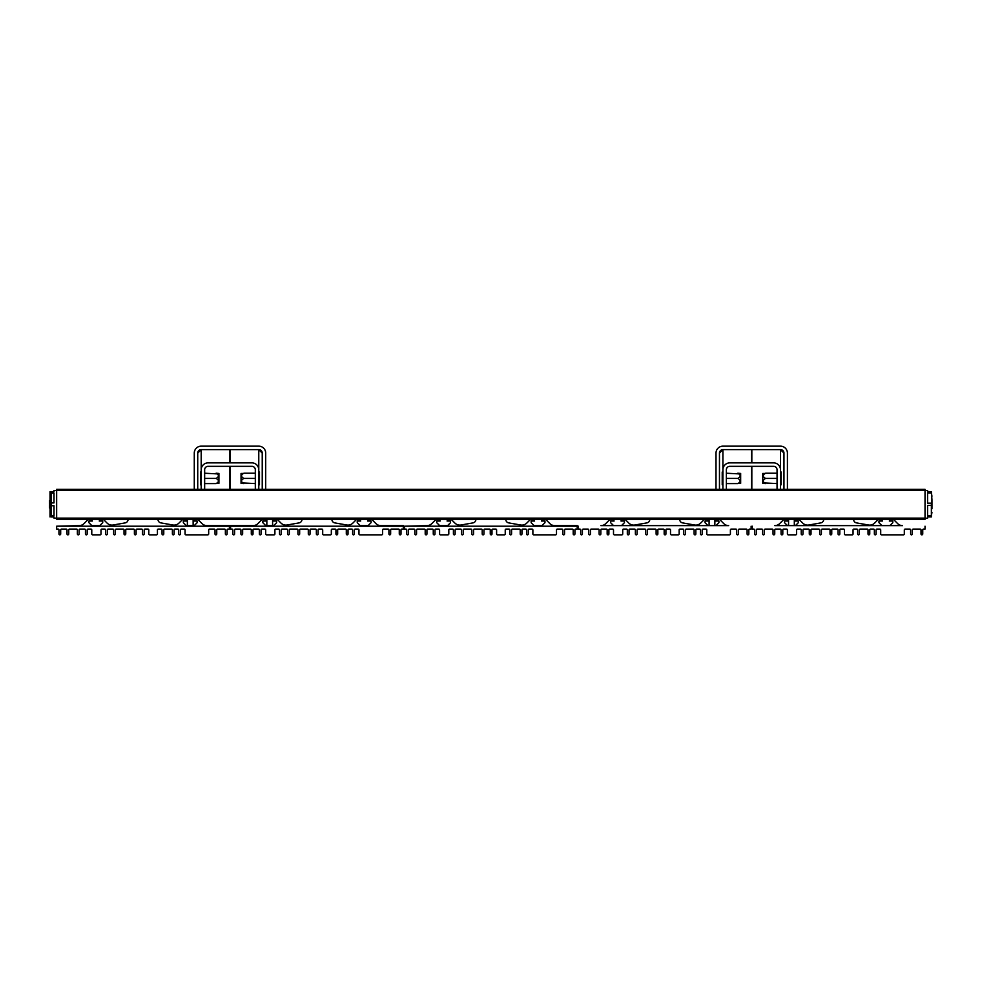 <?xml version="1.0" encoding="UTF-8"?>
<svg xmlns="http://www.w3.org/2000/svg" width="981" height="981" viewBox="0 0 981 981"><rect width="100%" height="100%" fill="white"/><g stroke="black" fill="none" stroke-linecap="round" stroke-linejoin="round"><path stroke-width="1.47" d="M881.845 519.292L882.422 521.021L878.976 521.021L878.976 522.677L881.919 525.632L889.841 525.632L892.796 522.677L892.796 521.021L889.338 521.021L889.914 519.292L853.629 519.476A3.458 3.458 0 0 0 856.487 522.885L868.516 525.007A6.916 6.916 0 0 0 874.611 523.081L878.4 519.292L823.684 519.476A3.458 3.458 0 0 1 820.839 522.885L808.81 525.007A6.916 6.916 0 0 1 802.716 523.081L798.926 519.292L794.892 519.869L794.892 521.021L798.35 521.021L798.35 522.677L795.407 525.632L787.485 525.632L784.53 522.677L784.53 521.021L787.988 521.021L787.412 519.292L719.465 519.292L723.77 523.609A6.916 6.916 0 0 0 728.662 525.632L600.85 525.632A6.916 6.916 0 0 0 605.743 523.609L610.047 519.292L545.546 519.292L549.863 523.609A6.916 6.916 0 0 0 554.743 525.632L577.22 525.632L577.22 529.078L575.786 529.078A0.858 0.858 0 0 0 574.915 529.948L574.915 533.983A0.858 0.858 0 0 1 574.057 534.841A0.858 0.858 0 0 1 573.198 533.983L573.198 529.948A0.858 0.858 0 0 0 572.328 529.078L565.424 529.078A0.858 0.858 0 0 0 564.553 529.948L564.553 533.983A0.858 0.858 0 0 1 563.695 534.841A0.858 0.858 0 0 1 562.824 533.983L562.824 529.948A0.858 0.858 0 0 0 561.966 529.078L557.355 529.078A0.858 0.858 0 0 0 556.497 529.948L556.497 533.983A0.858 0.858 0 0 1 555.626 534.841L533.75 534.841A0.858 0.858 0 0 1 532.879 533.983L532.879 529.948A0.858 0.858 0 0 0 532.021 529.078L529.139 529.078A0.858 0.858 0 0 0 528.281 529.948L528.281 533.983A0.858 0.858 0 0 1 527.41 534.841A0.858 0.858 0 0 1 526.552 533.983L526.552 529.948A0.858 0.858 0 0 0 525.681 529.078L522.799 529.078A0.858 0.858 0 0 0 521.941 529.948L521.941 533.983A0.858 0.858 0 0 1 521.083 534.841A0.858 0.858 0 0 1 520.212 533.983L520.212 529.948A0.858 0.858 0 0 0 519.354 529.078L512.438 529.078A0.858 0.858 0 0 0 511.579 529.948L511.579 533.983A0.858 0.858 0 0 1 510.709 534.841A0.858 0.858 0 0 1 509.85 533.983L509.85 529.948A0.858 0.858 0 0 0 508.98 529.078L506.11 529.078A0.858 0.858 0 0 0 505.24 529.948L505.24 533.983A0.858 0.858 0 0 1 504.381 534.841L497.465 534.841A0.858 0.858 0 0 1 496.607 533.983L496.607 529.948A0.858 0.858 0 0 0 495.736 529.078L492.867 529.078A0.858 0.858 0 0 0 491.996 529.948L491.996 533.983A0.858 0.858 0 0 1 491.138 534.841A0.858 0.858 0 0 1 490.267 533.983L490.267 529.948A0.858 0.858 0 0 0 489.409 529.078L484.798 529.078A0.858 0.858 0 0 0 483.94 529.948L483.94 533.983A0.858 0.858 0 0 1 483.069 534.841A0.858 0.858 0 0 1 482.211 533.983L482.211 529.948A0.858 0.858 0 0 0 481.34 529.078L474.436 529.078A0.858 0.858 0 0 0 473.565 529.948L473.565 533.983A0.858 0.858 0 0 1 472.707 534.841A0.858 0.858 0 0 1 471.836 533.983L471.836 529.948A0.858 0.858 0 0 0 470.978 529.078L464.074 529.078A0.858 0.858 0 0 0 463.204 529.948L463.204 533.983A0.858 0.858 0 0 1 462.345 534.841A0.858 0.858 0 0 1 461.475 533.983L461.475 529.948A0.858 0.858 0 0 0 460.616 529.078L456.006 529.078A0.858 0.858 0 0 0 455.147 529.948L455.147 533.983A0.858 0.858 0 0 1 454.277 534.841A0.858 0.858 0 0 1 453.418 533.983L453.418 529.948A0.858 0.858 0 0 0 452.548 529.078L449.666 529.078A0.858 0.858 0 0 0 448.808 529.948L448.808 533.983A0.858 0.858 0 0 1 447.949 534.841L440.457 534.841A0.858 0.858 0 0 1 439.598 533.983L439.598 529.948A0.858 0.858 0 0 0 438.728 529.078L435.846 529.078A0.858 0.858 0 0 0 434.988 529.948L434.988 533.983A0.858 0.858 0 0 1 434.129 534.841A0.858 0.858 0 0 1 433.259 533.983L433.259 529.948A0.858 0.858 0 0 0 432.4 529.078L427.79 529.078A0.858 0.858 0 0 0 426.931 529.948L426.931 533.983A0.858 0.858 0 0 1 426.061 534.841A0.858 0.858 0 0 1 425.202 533.983L425.202 529.948A0.858 0.858 0 0 0 424.332 529.078L417.428 529.078A0.858 0.858 0 0 0 416.557 529.948L416.557 533.983A0.858 0.858 0 0 1 415.699 534.841A0.858 0.858 0 0 1 414.828 533.983L414.828 529.948A0.858 0.858 0 0 0 413.97 529.078L409.359 529.078A0.858 0.858 0 0 0 408.501 529.948L408.501 533.983A0.858 0.858 0 0 1 407.63 534.841A0.858 0.858 0 0 1 406.772 533.983L406.772 529.948A0.858 0.858 0 0 0 405.901 529.078L404.466 529.078L404.466 526.208L577.22 526.208M530.574 519.292L505.816 519.476A3.458 3.458 0 0 0 508.673 522.885L520.703 525.007A6.916 6.916 0 0 0 526.785 523.081L530.574 519.292L534.032 519.292L534.608 521.021L531.15 521.021L531.15 522.677L534.105 525.632L542.027 525.632L544.97 522.677L544.97 521.021L541.524 521.021L542.101 519.292L534.032 519.292M331.909 519.292L331.909 519.476A3.458 3.458 0 0 0 334.766 522.885L346.796 525.007A6.916 6.916 0 0 0 352.878 523.081L356.667 519.292L197.733 519.292L202.049 523.609A6.916 6.916 0 0 0 206.93 525.632L229.407 525.632L229.407 529.078L227.972 529.078A0.858 0.858 0 0 0 227.101 529.948L227.101 533.983A0.858 0.858 0 0 1 226.243 534.841A0.858 0.858 0 0 1 225.372 533.983L225.372 529.948A0.858 0.858 0 0 0 224.514 529.078L217.598 529.078A0.858 0.858 0 0 0 216.74 529.948L216.74 533.983A0.858 0.858 0 0 1 215.869 534.841A0.858 0.858 0 0 1 215.011 533.983L215.011 529.948A0.858 0.858 0 0 0 214.152 529.078L209.542 529.078A0.858 0.858 0 0 0 208.671 529.948L208.671 533.983A0.858 0.858 0 0 1 207.813 534.841L185.936 534.841A0.858 0.858 0 0 1 185.066 533.983L185.066 529.948A0.858 0.858 0 0 0 184.207 529.078L181.326 529.078A0.858 0.858 0 0 0 180.455 529.948L180.455 533.983A0.858 0.858 0 0 1 179.597 534.841A0.858 0.858 0 0 1 178.738 533.983L178.738 529.948A0.858 0.858 0 0 0 177.868 529.078L174.986 529.078A0.858 0.858 0 0 0 174.127 529.948L174.127 533.983A0.858 0.858 0 0 1 173.257 534.841A0.858 0.858 0 0 1 172.398 533.983L172.398 529.948A0.858 0.858 0 0 0 171.54 529.078L164.624 529.078A0.858 0.858 0 0 0 163.766 529.948L163.766 533.983A0.858 0.858 0 0 1 162.895 534.841A0.858 0.858 0 0 1 162.037 533.983L162.037 529.948A0.858 0.858 0 0 0 161.166 529.078L158.284 529.078A0.858 0.858 0 0 0 157.426 529.948L157.426 533.983A0.858 0.858 0 0 1 156.568 534.841L149.652 534.841A0.858 0.858 0 0 1 148.793 533.983L148.793 529.948A0.858 0.858 0 0 0 147.923 529.078L145.041 529.078A0.858 0.858 0 0 0 144.182 529.948L144.182 533.983A0.858 0.858 0 0 1 143.312 534.841A0.858 0.858 0 0 1 142.453 533.983L142.453 529.948A0.858 0.858 0 0 0 141.595 529.078L136.984 529.078A0.858 0.858 0 0 0 136.114 529.948L136.114 533.983A0.858 0.858 0 0 1 135.255 534.841A0.858 0.858 0 0 1 134.397 533.983L134.397 529.948A0.858 0.858 0 0 0 133.526 529.078L126.623 529.078A0.858 0.858 0 0 0 125.752 529.948L125.752 533.983A0.858 0.858 0 0 1 124.894 534.841A0.858 0.858 0 0 1 124.023 533.983L124.023 529.948A0.858 0.858 0 0 0 123.165 529.078L116.249 529.078A0.858 0.858 0 0 0 115.39 529.948L115.39 533.983A0.858 0.858 0 0 1 114.519 534.841A0.858 0.858 0 0 1 113.661 533.983L113.661 529.948A0.858 0.858 0 0 0 112.803 529.078L108.192 529.078A0.858 0.858 0 0 0 107.321 529.948L107.321 533.983A0.858 0.858 0 0 1 106.463 534.841A0.858 0.858 0 0 1 105.605 533.983L105.605 529.948A0.858 0.858 0 0 0 104.734 529.078L101.852 529.078A0.858 0.858 0 0 0 100.994 529.948L100.994 533.983A0.858 0.858 0 0 1 100.123 534.841L92.643 534.841A0.858 0.858 0 0 1 91.773 533.983L91.773 529.948A0.858 0.858 0 0 0 90.914 529.078L88.032 529.078A0.858 0.858 0 0 0 87.174 529.948L87.174 533.983A0.858 0.858 0 0 1 86.303 534.841A0.858 0.858 0 0 1 85.445 533.983L85.445 529.948A0.858 0.858 0 0 0 84.574 529.078L79.976 529.078A0.858 0.858 0 0 0 79.105 529.948L79.105 533.983A0.858 0.858 0 0 1 78.247 534.841A0.858 0.858 0 0 1 77.376 533.983L77.376 529.948A0.858 0.858 0 0 0 76.518 529.078L69.602 529.078A0.858 0.858 0 0 0 68.744 529.948L68.744 533.983A0.858 0.858 0 0 1 67.885 534.841A0.858 0.858 0 0 1 67.015 533.983L67.015 529.948A0.858 0.858 0 0 0 66.156 529.078L61.545 529.078A0.858 0.858 0 0 0 60.687 529.948L60.687 533.983A0.858 0.858 0 0 1 59.816 534.841A0.858 0.858 0 0 1 58.958 533.983L58.958 529.948A0.858 0.858 0 0 0 58.087 529.078L56.653 529.078L56.653 526.208L229.407 526.208M164.906 519.292L158.002 519.476A3.458 3.458 0 0 0 160.859 522.885L172.889 525.007A6.916 6.916 0 0 0 178.971 523.081L182.76 519.292L158.002 519.292L186.218 519.292L186.795 521.021L183.337 521.021L183.337 522.677L186.292 525.632L194.213 525.632L197.156 522.677L197.156 521.021L193.711 521.021L194.275 519.292L186.218 519.292M794.316 519.292L794.316 525.632L794.316 519.292M788.565 519.292L788.565 525.632M889.914 519.292L893.372 519.292L897.676 523.609A6.916 6.916 0 0 0 902.569 525.632L774.757 525.632A6.916 6.916 0 0 0 779.65 523.609L783.954 519.292M795.468 519.292L787.412 519.292M823.684 519.292L798.926 519.292M925.034 490.5L56.653 490.5L56.653 489.347L925.034 489.347L925.034 519.292L893.372 519.292M103.299 519.292L107.088 523.081A6.916 6.916 0 0 0 113.171 525.007L125.2 522.885A3.458 3.458 0 0 0 128.057 519.476L56.653 519.292L56.653 490.5L54.004 490.5L54.004 491.714L51.233 491.714L51.233 493.124L54.004 493.124L54.004 502.91L51.233 502.91L51.233 505.73L54.004 505.73L54.004 515.528L51.233 515.528L51.233 516.926L54.004 516.926L54.004 518.14L925.034 518.14M451.113 519.292L454.902 523.081A6.916 6.916 0 0 0 460.984 525.007L473.014 522.885A3.458 3.458 0 0 0 475.871 519.476L371.64 519.292L375.956 523.609A6.916 6.916 0 0 0 380.836 525.632L403.314 525.632L403.314 529.078L401.879 529.078A0.858 0.858 0 0 0 401.008 529.948L401.008 533.983A0.858 0.858 0 0 1 400.15 534.841A0.858 0.858 0 0 1 399.279 533.983L399.279 529.948A0.858 0.858 0 0 0 398.421 529.078L391.505 529.078A0.858 0.858 0 0 0 390.646 529.948L390.646 533.983A0.858 0.858 0 0 1 389.788 534.841A0.858 0.858 0 0 1 388.917 533.983L388.917 529.948A0.858 0.858 0 0 0 388.059 529.078L383.448 529.078A0.858 0.858 0 0 0 382.59 529.948L382.59 533.983A0.858 0.858 0 0 1 381.719 534.841L359.843 534.841A0.858 0.858 0 0 1 358.972 533.983L358.972 529.948A0.858 0.858 0 0 0 358.114 529.078L355.232 529.078A0.858 0.858 0 0 0 354.374 529.948L354.374 533.983A0.858 0.858 0 0 1 353.503 534.841A0.858 0.858 0 0 1 352.645 533.983L352.645 529.948A0.858 0.858 0 0 0 351.774 529.078L348.893 529.078A0.858 0.858 0 0 0 348.034 529.948L348.034 533.983A0.858 0.858 0 0 1 347.176 534.841A0.858 0.858 0 0 1 346.305 533.983L346.305 529.948A0.858 0.858 0 0 0 345.447 529.078L338.531 529.078A0.858 0.858 0 0 0 337.672 529.948L337.672 533.983A0.858 0.858 0 0 1 336.802 534.841A0.858 0.858 0 0 1 335.943 533.983L335.943 529.948A0.858 0.858 0 0 0 335.073 529.078L332.203 529.078A0.858 0.858 0 0 0 331.333 529.948L331.333 533.983A0.858 0.858 0 0 1 330.474 534.841L323.558 534.841A0.858 0.858 0 0 1 322.7 533.983L322.7 529.948A0.858 0.858 0 0 0 321.829 529.078L318.948 529.078A0.858 0.858 0 0 0 318.089 529.948L318.089 533.983A0.858 0.858 0 0 1 317.231 534.841A0.858 0.858 0 0 1 316.36 533.983L316.36 529.948A0.858 0.858 0 0 0 315.502 529.078L310.891 529.078A0.858 0.858 0 0 0 310.033 529.948L310.033 533.983A0.858 0.858 0 0 1 309.162 534.841A0.858 0.858 0 0 1 308.304 533.983L308.304 529.948A0.858 0.858 0 0 0 307.433 529.078L300.529 529.078A0.858 0.858 0 0 0 299.659 529.948L299.659 533.983A0.858 0.858 0 0 1 298.8 534.841A0.858 0.858 0 0 1 297.93 533.983L297.93 529.948A0.858 0.858 0 0 0 297.071 529.078L290.155 529.078A0.858 0.858 0 0 0 289.297 529.948L289.297 533.983A0.858 0.858 0 0 1 288.439 534.841A0.858 0.858 0 0 1 287.568 533.983L287.568 529.948A0.858 0.858 0 0 0 286.71 529.078L282.099 529.078A0.858 0.858 0 0 0 281.24 529.948L281.24 533.983A0.858 0.858 0 0 1 280.37 534.841A0.858 0.858 0 0 1 279.511 533.983L279.511 529.948A0.858 0.858 0 0 0 278.641 529.078L275.759 529.078A0.858 0.858 0 0 0 274.901 529.948L274.901 533.983A0.858 0.858 0 0 1 274.042 534.841L266.55 534.841A0.858 0.858 0 0 1 265.692 533.983L265.692 529.948A0.858 0.858 0 0 0 264.821 529.078L261.939 529.078A0.858 0.858 0 0 0 261.081 529.948L261.081 533.983A0.858 0.858 0 0 1 260.21 534.841A0.858 0.858 0 0 1 259.352 533.983L259.352 529.948A0.858 0.858 0 0 0 258.494 529.078L253.883 529.078A0.858 0.858 0 0 0 253.012 529.948L253.012 533.983A0.858 0.858 0 0 1 252.154 534.841A0.858 0.858 0 0 1 251.295 533.983L251.295 529.948A0.858 0.858 0 0 0 250.425 529.078L243.521 529.078A0.858 0.858 0 0 0 242.65 529.948L242.65 533.983A0.858 0.858 0 0 1 241.792 534.841A0.858 0.858 0 0 1 240.921 533.983L240.921 529.948A0.858 0.858 0 0 0 240.063 529.078L235.452 529.078A0.858 0.858 0 0 0 234.594 529.948L234.594 533.983A0.858 0.858 0 0 1 233.723 534.841A0.858 0.858 0 0 1 232.865 533.983L232.865 529.948A0.858 0.858 0 0 0 231.994 529.078L230.56 529.078L230.56 525.632L253.037 525.632A6.916 6.916 0 0 0 257.917 523.609L262.234 519.292L194.275 519.292M368.194 519.292L360.125 519.292L360.701 521.021L357.243 521.021L357.243 522.677L360.199 525.632L368.12 525.632L371.063 522.677L371.063 521.021L367.617 521.021L367.617 519.869L371.64 519.292M625.02 519.292L628.809 523.081A6.916 6.916 0 0 0 634.891 525.007L646.92 522.885A3.458 3.458 0 0 0 649.778 519.476L610.047 519.292M704.493 519.292L679.723 519.476A3.458 3.458 0 0 0 682.58 522.885L694.609 525.007A6.916 6.916 0 0 0 700.692 523.081L704.493 519.292L707.939 519.292L708.515 521.021L705.069 521.021L705.069 522.677L708.012 525.632L715.934 525.632L718.889 522.677L718.889 521.021L715.431 521.021L716.007 519.292L707.939 519.292M878.4 519.292L853.629 519.292M99.841 519.292L99.265 521.021L102.723 521.021L102.723 522.677L99.768 525.632L91.846 525.632L88.903 522.677L88.903 521.021L92.349 521.021L91.773 519.292M777.05 489.347L777.05 469.764A3.458 3.458 0 0 0 773.592 466.318L729.827 466.318A3.458 3.458 0 0 0 726.369 469.764L726.369 489.347M782.519 450.267L780.496 449.617L783.954 453.075A3.458 3.458 0 0 0 780.496 449.617L722.911 449.617L722.911 489.347M780.496 489.347L780.496 469.764A6.916 6.916 0 0 0 773.592 462.86L729.827 462.86A6.916 6.916 0 0 0 722.911 469.764M722.911 472.02L722.224 472.02L722.224 484.798L722.911 484.798M780.496 484.798L781.195 484.798L781.195 472.02L780.496 472.02M764.677 477.759L765.29 478.605M764.677 482.946L777.05 483.584M777.05 478.409L765.597 478.409C762.482 480.138 762.482 481.867 765.597 483.584L762.764 483.363L762.764 473.455L765.29 473.431M765.597 478.409C762.482 476.68 762.482 474.951 765.597 473.222L777.05 473.222M88.327 519.292L84.01 523.609A6.916 6.916 0 0 1 79.13 525.632L56.653 526.208M128.057 519.292L158.002 519.292M193.134 519.292L193.134 525.632M187.371 519.292L187.371 525.632M255.318 489.347L255.318 469.764A3.458 3.458 0 0 0 251.872 466.318L208.107 466.318A3.458 3.458 0 0 0 204.649 469.764L204.649 489.347M260.799 450.267L258.776 449.617L262.234 453.075A3.458 3.458 0 0 0 258.776 449.617L201.191 449.617L201.191 489.347M201.191 469.764A6.916 6.916 0 0 1 208.107 462.86L251.872 462.86A6.916 6.916 0 0 1 258.776 469.764L258.776 489.347M273.748 519.292L273.172 521.021L276.63 521.021L276.63 522.677L273.674 525.632L265.753 525.632L262.81 522.677L262.81 521.021L266.268 521.021L265.692 519.292M272.595 519.292L272.595 525.632M266.844 519.292L266.844 525.632M356.667 519.292L360.125 519.292M301.964 519.292L301.964 519.476A3.458 3.458 0 0 1 299.107 522.885L287.077 525.007A6.916 6.916 0 0 1 280.995 523.081L277.206 519.292M436.14 519.292L431.824 523.609A6.916 6.916 0 0 1 426.943 525.632L404.466 526.208M447.655 519.292L447.078 521.021L450.537 521.021L450.537 522.677L447.581 525.632L439.66 525.632L436.717 522.677L436.717 521.021L440.175 521.021L439.598 519.292M621.562 519.292L620.985 521.021L624.443 521.021L624.443 522.677L621.5 525.632L613.566 525.632L610.623 522.677L610.623 521.021L614.081 521.021L613.505 519.292M714.855 519.292L714.855 525.632L714.855 519.292M709.091 519.292L709.091 525.632L709.091 519.292M649.778 519.292L679.723 519.292M716.007 519.292L719.465 519.292M751.127 526.208L751.127 529.078L749.692 529.078A0.858 0.858 0 0 0 748.834 529.948L748.834 533.983A0.858 0.858 0 0 1 747.963 534.841A0.858 0.858 0 0 1 747.105 533.983L747.105 529.948A0.858 0.858 0 0 0 746.234 529.078L739.331 529.078A0.858 0.858 0 0 0 738.46 529.948L738.46 533.983A0.858 0.858 0 0 1 737.602 534.841A0.858 0.858 0 0 1 736.731 533.983L736.731 529.948A0.858 0.858 0 0 0 735.873 529.078L731.262 529.078A0.858 0.858 0 0 0 730.404 529.948L730.404 533.983A0.858 0.858 0 0 1 729.533 534.841L707.657 534.841A0.858 0.858 0 0 1 706.786 533.983L706.786 529.948A0.858 0.858 0 0 0 705.928 529.078L703.046 529.078A0.858 0.858 0 0 0 702.188 529.948L702.188 533.983A0.858 0.858 0 0 1 701.317 534.841A0.858 0.858 0 0 1 700.459 533.983L700.459 529.948A0.858 0.858 0 0 0 699.588 529.078L696.718 529.078A0.858 0.858 0 0 0 695.848 529.948L695.848 533.983A0.858 0.858 0 0 1 694.989 534.841A0.858 0.858 0 0 1 694.119 533.983L694.119 529.948A0.858 0.858 0 0 0 693.26 529.078L686.344 529.078A0.858 0.858 0 0 0 685.486 529.948L685.486 533.983A0.858 0.858 0 0 1 684.615 534.841A0.858 0.858 0 0 1 683.757 533.983L683.757 529.948A0.858 0.858 0 0 0 682.899 529.078L680.017 529.078A0.858 0.858 0 0 0 679.146 529.948L679.146 533.983A0.858 0.858 0 0 1 678.288 534.841L671.372 534.841A0.858 0.858 0 0 1 670.514 533.983L670.514 529.948A0.858 0.858 0 0 0 669.643 529.078L666.773 529.078A0.858 0.858 0 0 0 665.903 529.948L665.903 533.983A0.858 0.858 0 0 1 665.044 534.841A0.858 0.858 0 0 1 664.174 533.983L664.174 529.948A0.858 0.858 0 0 0 663.315 529.078L658.705 529.078A0.858 0.858 0 0 0 657.846 529.948L657.846 533.983A0.858 0.858 0 0 1 656.976 534.841A0.858 0.858 0 0 1 656.117 533.983L656.117 529.948A0.858 0.858 0 0 0 655.247 529.078L648.343 529.078A0.858 0.858 0 0 0 647.472 529.948L647.472 533.983A0.858 0.858 0 0 1 646.614 534.841A0.858 0.858 0 0 1 645.756 533.983L645.756 529.948A0.858 0.858 0 0 0 644.885 529.078L637.981 529.078A0.858 0.858 0 0 0 637.11 529.948L637.11 533.983A0.858 0.858 0 0 1 636.252 534.841A0.858 0.858 0 0 1 635.381 533.983L635.381 529.948A0.858 0.858 0 0 0 634.523 529.078L629.912 529.078A0.858 0.858 0 0 0 629.054 529.948L629.054 533.983A0.858 0.858 0 0 1 628.183 534.841A0.858 0.858 0 0 1 627.325 533.983L627.325 529.948A0.858 0.858 0 0 0 626.454 529.078L623.585 529.078A0.858 0.858 0 0 0 622.714 529.948L622.714 533.983A0.858 0.858 0 0 1 621.856 534.841L614.364 534.841A0.858 0.858 0 0 1 613.505 533.983L613.505 529.948A0.858 0.858 0 0 0 612.635 529.078L609.765 529.078A0.858 0.858 0 0 0 608.894 529.948L608.894 533.983A0.858 0.858 0 0 1 608.036 534.841A0.858 0.858 0 0 1 607.165 533.983L607.165 529.948A0.858 0.858 0 0 0 606.307 529.078L601.696 529.078A0.858 0.858 0 0 0 600.838 529.948L600.838 533.983A0.858 0.858 0 0 1 599.967 534.841A0.858 0.858 0 0 1 599.109 533.983L599.109 529.948A0.858 0.858 0 0 0 598.238 529.078L591.335 529.078A0.858 0.858 0 0 0 590.464 529.948L590.464 533.983A0.858 0.858 0 0 1 589.606 534.841A0.858 0.858 0 0 1 588.735 533.983L588.735 529.948A0.858 0.858 0 0 0 587.877 529.078L583.266 529.078A0.858 0.858 0 0 0 582.407 529.948L582.407 533.983A0.858 0.858 0 0 1 581.537 534.841A0.858 0.858 0 0 1 580.678 533.983L580.678 529.948A0.858 0.858 0 0 0 579.82 529.078L578.373 529.078L578.373 526.208M475.871 519.292L505.816 519.292M542.101 519.292L545.546 519.292M230.56 526.208L403.314 526.208M258.776 484.798L259.462 484.798L259.462 472.02L258.776 472.02M242.957 482.946L255.318 483.584M255.318 478.409L243.877 478.409C240.762 480.138 240.762 481.867 243.877 483.584L241.044 483.363L241.044 473.455L243.57 473.431M243.877 478.409C240.762 476.68 240.762 474.951 243.877 473.222L255.318 473.222M201.191 472.02L200.504 472.02L200.504 484.798L201.191 484.798M217.009 473.872L204.649 473.222M204.649 478.409L216.09 478.409C219.204 476.68 219.204 474.951 216.09 473.222L218.922 473.455L218.922 483.363L216.396 483.388M216.09 478.409C219.204 480.138 219.204 481.867 216.09 483.584L204.649 483.584M925.034 526.208L925.034 529.078L923.599 529.078A0.858 0.858 0 0 0 922.741 529.948L922.741 533.983A0.858 0.858 0 0 1 921.87 534.841A0.858 0.858 0 0 1 921.012 533.983L921.012 529.948A0.858 0.858 0 0 0 920.141 529.078L913.237 529.078A0.858 0.858 0 0 0 912.367 529.948L912.367 533.983A0.858 0.858 0 0 1 911.508 534.841A0.858 0.858 0 0 1 910.638 533.983L910.638 529.948A0.858 0.858 0 0 0 909.779 529.078L905.169 529.078A0.858 0.858 0 0 0 904.31 529.948L904.31 533.983A0.858 0.858 0 0 1 903.44 534.841L881.563 534.841A0.858 0.858 0 0 1 880.705 533.983L880.705 529.948A0.858 0.858 0 0 0 879.834 529.078L876.953 529.078A0.858 0.858 0 0 0 876.094 529.948L876.094 533.983A0.858 0.858 0 0 1 875.224 534.841A0.858 0.858 0 0 1 874.365 533.983L874.365 529.948A0.858 0.858 0 0 0 873.495 529.078L870.625 529.078A0.858 0.858 0 0 0 869.755 529.948L869.755 533.983A0.858 0.858 0 0 1 868.896 534.841A0.858 0.858 0 0 1 868.026 533.983L868.026 529.948A0.858 0.858 0 0 0 867.167 529.078L860.251 529.078A0.858 0.858 0 0 0 859.393 529.948L859.393 533.983A0.858 0.858 0 0 1 858.534 534.841A0.858 0.858 0 0 1 857.664 533.983L857.664 529.948A0.858 0.858 0 0 0 856.805 529.078L853.924 529.078A0.858 0.858 0 0 0 853.053 529.948L853.053 533.983A0.858 0.858 0 0 1 852.195 534.841L845.279 534.841A0.858 0.858 0 0 1 844.42 533.983L844.42 529.948A0.858 0.858 0 0 0 843.562 529.078L840.68 529.078A0.858 0.858 0 0 0 839.81 529.948L839.81 533.983A0.858 0.858 0 0 1 838.951 534.841A0.858 0.858 0 0 1 838.081 533.983L838.081 529.948A0.858 0.858 0 0 0 837.222 529.078L832.611 529.078A0.858 0.858 0 0 0 831.753 529.948L831.753 533.983A0.858 0.858 0 0 1 830.882 534.841A0.858 0.858 0 0 1 830.024 533.983L830.024 529.948A0.858 0.858 0 0 0 829.166 529.078L822.25 529.078A0.858 0.858 0 0 0 821.391 529.948L821.391 533.983A0.858 0.858 0 0 1 820.521 534.841A0.858 0.858 0 0 1 819.662 533.983L819.662 529.948A0.858 0.858 0 0 0 818.792 529.078L811.888 529.078A0.858 0.858 0 0 0 811.017 529.948L811.017 533.983A0.858 0.858 0 0 1 810.159 534.841A0.858 0.858 0 0 1 809.288 533.983L809.288 529.948A0.858 0.858 0 0 0 808.43 529.078L803.819 529.078A0.858 0.858 0 0 0 802.961 529.948L802.961 533.983A0.858 0.858 0 0 1 802.09 534.841A0.858 0.858 0 0 1 801.232 533.983L801.232 529.948A0.858 0.858 0 0 0 800.373 529.078L797.492 529.078A0.858 0.858 0 0 0 796.621 529.948L796.621 533.983A0.858 0.858 0 0 1 795.763 534.841L788.27 534.841A0.858 0.858 0 0 1 787.412 533.983L787.412 529.948A0.858 0.858 0 0 0 786.541 529.078L783.672 529.078A0.858 0.858 0 0 0 782.801 529.948L782.801 533.983A0.858 0.858 0 0 1 781.943 534.841A0.858 0.858 0 0 1 781.072 533.983L781.072 529.948A0.858 0.858 0 0 0 780.214 529.078L775.603 529.078A0.858 0.858 0 0 0 774.745 529.948L774.745 533.983A0.858 0.858 0 0 1 773.874 534.841A0.858 0.858 0 0 1 773.016 533.983L773.016 529.948A0.858 0.858 0 0 0 772.145 529.078L765.241 529.078A0.858 0.858 0 0 0 764.371 529.948L764.371 533.983A0.858 0.858 0 0 1 763.512 534.841A0.858 0.858 0 0 1 762.654 533.983L762.654 529.948A0.858 0.858 0 0 0 761.783 529.078L757.173 529.078A0.858 0.858 0 0 0 756.314 529.948L756.314 533.983A0.858 0.858 0 0 1 755.456 534.841A0.858 0.858 0 0 1 754.585 533.983L754.585 529.948A0.858 0.858 0 0 0 753.727 529.078L752.28 529.078L752.28 526.208M51.233 493.124L51.233 502.91M50.031 491.714L50.031 516.926M49.59 504.32L50.816 504.32L49.59 504.32M51.233 505.73L51.233 515.528M49.516 504.835L49.516 507.95M49.516 503.805L49.516 500.69M925.034 518.201L927.572 518.201L927.572 516.877L931.374 516.877L931.374 515.724L927.572 515.724L927.572 505.473L931.374 505.473L931.374 503.167L927.572 503.167L927.572 492.916L931.374 492.916L931.374 491.763L927.572 491.763L927.572 490.439L925.034 490.439M931.374 516.877L931.374 505.473M931.374 503.167L931.95 499.856L931.95 508.783M931.95 499.856L931.374 491.763M931.374 515.724L931.95 512.413M931.95 496.239L931.374 492.916M738.73 479.047L738.129 478.201M738.73 473.872L726.369 473.222M726.369 478.409L737.81 478.409C740.937 476.68 740.937 474.951 737.81 473.222L740.655 473.455L740.655 483.363L738.129 483.388M737.81 478.409C740.937 480.138 740.937 481.867 737.81 483.584L726.369 483.584M751.593 489.347L751.593 466.318M751.593 462.86L751.593 449.617M722.911 449.617A3.458 3.458 0 0 0 719.465 453.075L722.911 449.617L720.888 450.267M719.465 453.075L719.465 489.347M787.412 489.347L787.412 453.075A6.916 6.916 0 0 0 780.496 446.159L722.911 446.159A6.916 6.916 0 0 0 716.007 453.075L716.007 489.347M751.826 489.347L751.826 466.318M751.826 462.86L751.826 449.617M783.954 489.347L783.954 453.075M229.873 489.347L229.873 466.318M229.873 462.86L229.873 449.617M201.191 449.617A3.458 3.458 0 0 0 197.733 453.075L201.191 449.617L199.168 450.267M197.733 453.075L197.733 489.347M265.692 489.347L265.692 453.075A6.916 6.916 0 0 0 258.776 446.159L201.191 446.159A6.916 6.916 0 0 0 194.275 453.075L194.275 489.347M230.094 489.347L230.094 466.318M230.094 462.86L230.094 449.617M262.234 489.347L262.234 453.075M780.496 449.617L780.496 469.764M258.776 449.617L258.776 469.764"/></g></svg>
